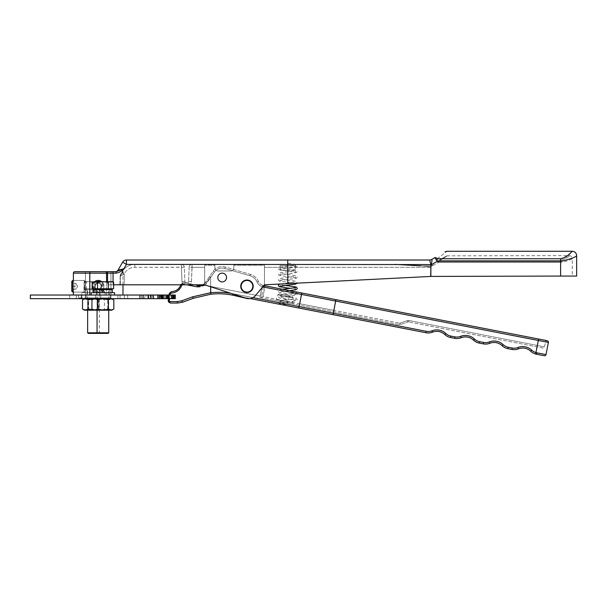 <?xml version="1.0" encoding="UTF-8"?>
<svg xmlns="http://www.w3.org/2000/svg" width="607" height="607" viewBox="0 0 607 607"><rect width="100%" height="100%" fill="white"/><g stroke="black" fill="none" stroke-linecap="round" stroke-linejoin="round"><path stroke-width="0.46" stroke-dasharray="3.04 2.28" d="M143.533 295.025L146.993 295.025M146.082 295.101L152.091 295.025L152.091 298.674L141.598 298.674L145.953 298.674L145.953 295.025L141.598 295.025L144.739 295.025L144.739 298.674M153.222 295.101L160.134 295.025L152.091 295.025M155.263 295.025L153.283 295.025M87.871 295.025L100.777 295.025L87.871 295.025M87.871 298.674L100.777 298.674L87.871 298.674M97.272 295.025L110.178 295.025L97.272 295.025M97.272 298.674L110.178 298.674L97.272 298.674M81.353 295.025L120.065 295.025L81.353 295.025M81.353 298.674L120.065 298.674L81.353 298.674M175.286 295.025L162.934 295.025L163.579 295.025L163.579 298.674L162.934 298.674L175.286 298.674M163.579 295.025L168.822 295.025L166.333 295.025L167.964 295.025L167.964 298.674L166.333 298.674L173.132 298.674M165.18 295.025L165.18 298.674L163.177 298.674L168.382 298.674L152.091 298.674M160.362 298.674L157.972 298.674L162.373 298.674L160.362 298.674L160.362 295.025L155.931 295.025L158.579 295.025M153.654 298.674L161.872 298.674L153.654 298.674L153.654 295.025L158.199 295.025L158.199 298.674M145.953 295.025L30.35 295.025M124.435 295.025L124.435 298.674L30.35 298.674M136.309 295.025L138.73 295.025M158.579 295.101L172.532 295.025L172.532 298.674M160.635 295.025L158.344 295.025L160.635 295.025M121.749 295.025L124.959 295.025L121.749 295.025M123.949 295.101L120.398 295.101L123.949 295.025M124.397 295.101L131.036 295.025L124.397 295.025M131.211 295.101L135.035 295.101L131.211 295.025M134.238 295.025L136.127 295.025M153.654 295.025L158.199 295.025M160.362 295.025L162.373 295.025L162.092 298.674M153.222 298.674L153.222 295.025L162.092 295.025M173.132 295.025L172.532 295.025M167.964 295.025L173.17 295.025M175.233 295.025L175.226 298.674L175.233 295.025M132.895 295.101L128.988 295.025L132.895 295.025M125.027 295.025L126.962 295.025M128.988 295.025L131.476 295.025M153.966 295.025L154.398 295.101L153.966 295.025M153.503 295.025L154.163 295.101L153.503 295.025L153.48 298.674M161.454 295.025L156.993 295.025L161.454 295.025M153.283 295.101L155.195 295.025M144.352 295.101L146.446 295.101L144.352 295.025M148.343 295.025L148.343 298.674L145.953 298.674M148.343 298.674L124.435 298.674M165.18 298.674L168.822 298.674L168.382 298.674L169.019 295.025L168.511 298.674L163.579 298.674M167.964 298.674L173.17 298.674M153.032 295.101L149.944 295.025M150.081 295.101L149.656 295.025M149.443 295.101L153.29 295.101M136.127 295.101L135.748 295.025M135.748 295.101L133.312 295.025M133.312 295.101L136.704 295.025M136.704 295.101L139.018 295.025M138.646 295.101L136.879 295.025M136.879 295.101L135.824 295.025M135.824 295.101L137.448 295.025M137.076 295.101L134.238 295.101M131.393 295.101L131.802 295.101L131.393 295.025M129.314 295.101L128.707 295.101L129.314 295.101M130.816 295.101L131.423 295.025L130.816 295.101M126.962 295.101L126.582 295.025M126.582 295.101L124.101 295.025M124.101 295.101L127.493 295.025M127.493 295.101L128.039 295.025M128.039 295.101L125.027 295.101M126.855 295.101L131.036 295.101L126.855 295.025M123.168 295.101L122.69 295.101L123.168 295.101M131.476 295.101L127.394 295.025M127.394 295.101L127.887 295.025M127.887 295.101L131.954 295.025M131.954 295.101L128.995 295.101M122.219 295.101L124.67 295.101L122.219 295.025M160.028 295.025L157.979 295.025L160.036 295.025L160.028 298.674M153.078 295.101L153.063 298.674M145.073 295.025L146.082 295.025M146.993 295.101L143.244 295.101M138.73 295.101L136.309 295.101M100.041 292.688L86.915 292.688L100.041 292.688L100.041 295.025L86.915 295.025L100.041 295.025M86.915 292.688L86.915 295.025M81.808 292.688L105.148 292.688L81.808 292.688L81.808 295.025L105.148 295.025L81.808 295.025M105.148 292.688L105.148 295.025M109.45 292.688L96.316 292.688L109.45 292.688L109.45 295.025L96.316 295.025L109.45 295.025M96.316 292.688L96.316 295.025M114.556 295.025L91.217 295.025L114.556 295.025M91.217 292.688L114.556 292.688M84.085 292.688L93.478 292.688L91.71 289.63L84.085 289.63L84.085 292.688L102.871 292.688L101.111 289.63L109.214 289.63L109.214 292.688L104.654 292.688L102.886 289.63L102.871 292.688L93.486 292.688L104.654 292.688M96.551 289.63L96.551 292.688L109.214 292.688M109.214 289.63L112.28 289.63M87.15 289.63L87.15 292.688L93.478 292.688L91.71 289.63L87.15 289.63L99.814 289.63L93.478 289.63L95.246 292.688L102.871 292.688L96.551 292.688M99.814 289.63L99.814 292.688L95.246 292.688L93.478 289.63M87.15 292.688L99.814 292.688M84.085 289.63L101.111 289.63M88.227 333.387L108.137 333.387M108.721 332.803L87.643 332.803M96.672 289.63L87.643 289.63L96.672 289.63M88.842 289.63L101.961 289.63L88.842 289.63M94.07 288.75L103.046 288.75L103.046 282.202L98.562 281.678L94.07 282.202L89.29 281.678L84.502 282.202L84.206 281.678L83.918 282.202L88.402 281.678L92.886 282.202L97.674 281.678L102.454 282.202L102.75 281.678L103.046 282.202L102.75 281.678L84.198 281.678L83.918 288.75L94.07 288.75L94.07 282.202M103.046 288.75L99.533 288.75M102.454 288.75L98.713 288.75L102.818 288.75L102.454 282.202M98.713 288.75L92.886 288.75L92.886 282.202M92.886 288.75L96.634 288.75M89.381 288.75L83.918 288.75M84.502 288.75L84.502 282.202M87.423 288.75L88.25 288.75M97.583 288.75L90.329 288.75M84.206 281.678L102.75 281.678M92.165 288.75L110.337 288.75L104.047 288.75L108.243 288.75L108.243 282.202L102.886 281.678L97.522 282.202L94.844 281.678L92.165 282.202M108.243 288.75L113.608 288.75M102.886 289.63L97.052 289.63L102.886 289.63M97.522 288.75L97.522 282.202M113.608 282.202L110.922 281.678L108.243 282.202M101.718 288.75L95.428 288.75L101.718 288.75M94.26 288.75L93.524 288.75L94.26 288.75M93.599 281.678L112.166 281.678M93.948 298.674L111.817 298.674L93.948 298.674M107.735 298.674L98.038 298.674L107.735 298.674L107.735 310.192L98.038 310.192L107.735 310.192M98.038 298.674L98.038 310.192M113.835 299.835C112.014 298.72 110.186 298.72 108.357 299.835C104.715 298.72 101.066 298.72 97.408 299.835L97.408 309.031C101.066 310.147 104.715 310.147 108.357 309.031C110.178 310.147 111.999 310.147 113.835 309.031M108.357 299.835L108.357 309.031M91.938 309.031C93.751 310.147 95.58 310.147 97.408 309.031M97.408 299.835C95.587 298.72 93.766 298.72 91.938 299.835M111.817 310.192L93.948 310.192L102.416 310.192L104.427 309.031L104.427 299.835C102.606 298.72 100.785 298.72 98.956 299.835C95.314 298.72 91.665 298.72 88.007 299.835C86.186 298.72 84.358 298.72 82.529 299.835M102.416 298.674L84.548 298.674L102.416 298.674L104.427 299.835C102.598 298.72 100.777 298.72 98.956 299.835L93.402 298.985M84.548 310.192L102.416 310.192M82.529 309.031C84.35 310.147 86.179 310.147 88.007 309.031C91.665 310.147 95.314 310.147 98.956 309.031C100.777 310.147 102.598 310.147 104.427 309.031C102.606 310.147 100.785 310.147 98.956 309.031L93.402 309.881M98.326 310.192L88.63 310.192L98.326 310.192L98.326 298.674L88.63 298.674L98.326 298.674M88.63 310.192L88.63 298.674M98.956 309.031L98.956 299.835L98.956 309.031M88.007 309.031L88.007 299.835M262.755 286.868A8.756 8.756 0 0 1 257.004 281.906A8.756 8.756 0 0 0 262.042 286.648L262.543 285.275A1.457 1.411 110 0 1 263.461 286.648A1.457 1.411 110 0 0 262.543 285.275L260.213 296.057C259.697 297.035 259.902 297.567 260.813 297.658L399.573 324.631L260.813 297.658C259.895 297.567 259.697 297.035 260.213 296.057L204.665 285.26L203.785 284.099A7.292 7.292 0 0 0 205.348 282.475L203.178 284.508L205.348 282.475A7.292 7.292 0 0 1 203.785 284.099L204.665 285.26A8.756 8.756 0 0 0 206.547 283.31L214.408 272.08A9.484 9.484 0 0 1 224.833 268.415L250.038 275.768A10.941 10.941 0 0 1 257.004 281.906A8.756 8.756 0 0 0 263.362 287.012L301.512 294.425L301.694 292.976M274.478 300.321L294.016 304.115L274.478 300.321A1.457 1.457 0 0 0 276.109 299.441L292.832 302.688L276.109 299.441L278.021 294.774A1.457 1.457 0 0 1 279.652 293.894L291.626 296.224L279.652 293.894M294.016 304.115A1.457 1.457 0 0 1 292.832 302.688L292.802 297.642A1.457 1.457 0 0 0 291.626 296.224M285.639 295.055L289.934 295.89L285.639 295.055M281.345 294.22A4.378 4.378 0 0 0 284.804 299.35A4.378 4.378 0 0 0 289.934 295.89M240.478 286.269A6.495 6.495 0 0 1 246.973 279.774A6.495 6.495 0 0 1 253.468 286.269A6.495 6.495 0 0 0 246.973 279.774A6.495 6.495 0 0 0 240.478 286.269A6.495 6.495 0 0 1 246.973 279.774A6.495 6.495 0 0 1 253.468 286.269A6.495 6.495 0 0 0 246.973 279.774A6.495 6.495 0 0 0 240.478 286.269A6.495 6.495 0 0 0 246.973 292.764A6.495 6.495 0 0 0 253.468 286.269A6.495 6.495 0 0 1 246.973 292.764A6.495 6.495 0 0 1 240.478 286.269A6.495 6.495 0 0 0 246.973 292.764A6.495 6.495 0 0 0 253.468 286.269A6.495 6.495 0 0 1 246.973 292.764A6.495 6.495 0 0 1 240.478 286.269M217.799 277.52A4.378 4.378 0 0 1 222.177 273.142A4.378 4.378 0 0 1 226.548 277.52A4.378 4.378 0 0 0 222.177 273.142A4.378 4.378 0 0 0 217.799 277.52A4.378 4.378 0 0 1 222.177 273.142A4.378 4.378 0 0 1 226.548 277.52A4.378 4.378 0 0 0 222.177 273.142A4.378 4.378 0 0 0 217.799 277.52A4.378 4.378 0 0 0 222.177 281.898A4.378 4.378 0 0 0 226.548 277.52A4.378 4.378 0 0 1 222.177 281.898A4.378 4.378 0 0 1 217.799 277.52A4.378 4.378 0 0 0 222.177 281.898A4.378 4.378 0 0 0 226.548 277.52A4.378 4.378 0 0 1 222.177 281.898A4.378 4.378 0 0 1 217.799 277.52A4.378 4.378 0 0 0 222.177 281.898A4.378 4.378 0 0 0 226.548 277.52A4.378 4.378 0 0 1 222.177 281.898A4.378 4.378 0 0 1 217.799 277.52A4.378 4.378 0 0 1 222.177 273.142A4.378 4.378 0 0 1 226.548 277.52A4.378 4.378 0 0 1 222.177 281.898A4.378 4.378 0 0 1 217.799 277.52A4.378 4.378 0 0 1 222.177 273.142A4.378 4.378 0 0 1 226.548 277.52A4.378 4.378 0 0 0 222.177 273.142A4.378 4.378 0 0 0 217.799 277.52M542.833 348.023L408.61 321.93L542.833 348.023C544.267 347.674 544.836 347.287 544.54 346.87L408.89 320.504L544.54 346.87L545.518 341.855L538.356 340.466L548.379 342.416M263.362 287.012L263.643 285.578L265.077 285.859L262.543 285.275A7.292 7.292 0 0 1 258.347 281.329A12.398 12.398 0 0 0 250.448 274.372L225.235 267.019A10.941 10.941 0 0 0 213.216 271.246L205.348 282.475L213.216 271.246A10.941 10.941 0 0 1 225.235 267.019L250.448 274.372A12.398 12.398 0 0 1 258.347 281.329A7.292 7.292 0 0 0 263.643 285.578L263.643 285.578A7.292 7.292 0 0 1 258.347 281.329A12.398 12.398 0 0 0 250.448 274.372L225.235 267.019A10.941 10.941 0 0 0 213.216 271.246L205.348 282.475L213.216 271.246A10.941 10.941 0 0 1 225.235 267.019L250.448 274.372A12.398 12.398 0 0 1 258.347 281.329A7.292 7.292 0 0 0 262.543 285.275L263.643 285.578A1.457 0.728 101 0 1 264.083 287.149L263.43 286.914L264.083 287.149A1.457 0.728 101 0 0 263.643 285.578L263.582 285.882M546.012 354.587L536.975 352.826L536.55 354.23L544.304 355.74M193.641 298.189A1.457 0.425 70 0 1 192.692 296.815L181.759 300.799A1.457 0.425 70 0 0 182.707 302.165L193.641 298.189L211.039 294.183A72.939 72.939 0 0 1 232.504 295.131L426.046 332.75A11.67 11.67 0 0 0 432.541 332.158A11.67 11.67 0 0 1 444.84 334.548A11.67 11.67 0 0 0 450.637 337.53L454.681 338.319A11.67 11.67 0 0 0 461.176 337.72A11.67 11.67 0 0 1 473.475 340.11A11.67 11.67 0 0 0 479.28 343.099L483.324 343.881A11.67 11.67 0 0 0 489.819 343.289A11.67 11.67 0 0 1 502.11 345.679A11.67 11.67 0 0 0 507.915 348.668L511.959 349.45A11.67 11.67 0 0 0 518.454 348.858A11.67 11.67 0 0 1 530.753 351.248A11.67 11.67 0 0 0 535.602 354.002L538.356 340.466L335.542 301.042L335.914 299.63L335.542 301.042L545.518 341.855C545.223 341.438 545.792 341.051 547.226 340.702L335.914 299.63L333.372 313.25L299.145 306.596L301.512 294.425L538.356 340.466L538.637 339.032L537.385 345.474L538.637 339.032M194.718 284.812L183.625 282.657L194.718 284.812L119.86 284.812L124.238 284.812L124.238 273.992L120.33 276.246L121.931 273.142C123.312 270.881 123.312 270.881 121.931 273.142C123.312 270.881 123.312 270.881 121.931 273.142L119.86 276.519L124.238 273.992L121.711 272.535L122.197 271.686L120.406 274.789L122.197 271.686L121.711 272.535L124.238 273.992L124.723 273.142A11.67 11.67 0 0 1 134.83 267.308L181.379 267.308L181.994 281.587A4.742 4.742 0 0 0 183.451 284.812L124.238 284.812L124.238 273.992L124.723 273.142L122.197 271.686C124.124 268.871 124.124 268.871 122.197 271.686A14.591 14.591 0 0 1 134.83 264.394L181.379 264.394L134.83 264.394A14.591 14.591 0 0 0 122.197 271.686A14.591 14.591 0 0 1 134.83 264.394A14.591 14.591 0 0 0 122.197 271.686L124.723 273.142A11.67 11.67 0 0 1 134.83 267.308L134.83 264.394L134.83 267.308L184.293 267.186L184.907 281.466L184.293 267.186A2.921 2.921 0 0 0 181.379 264.394A2.921 2.921 0 0 1 184.293 267.186A2.921 2.921 0 0 0 181.379 264.394L181.379 267.308L181.379 264.394M536.975 352.826L535.996 352.599A10.213 10.213 0 0 1 531.755 350.186A13.126 13.126 0 0 0 517.923 347.5A10.213 10.213 0 0 1 512.24 348.016L511.959 349.45M333.736 310.352L335.542 301.042L264.796 287.293L262.983 296.595L261.26 297.749L261.602 296.33L261.291 297.741L262.983 296.595L299.509 303.697L301.322 294.387L335.542 301.042L333.357 311.763L333.736 310.352L399.846 323.197L399.573 324.631L399.846 323.197L400.324 324.578L407.858 321.983L400.324 324.578A1.457 1.457 0 0 1 399.573 324.631A1.457 1.457 0 0 0 400.324 324.578L399.846 323.197L407.38 320.602A2.921 2.921 0 0 1 408.89 320.504A2.921 2.921 0 0 0 407.38 320.602L399.846 323.197L299.509 303.697L301.322 294.387L264.083 287.149L264.796 287.293L265.077 285.859L262.983 296.595L299.509 303.697L299.137 305.109L299.509 303.697L333.736 310.352M169.232 293.553L170.226 293.758L169.33 301.231L168.526 301.967L170.408 303.045A1.457 0.448 90 0 1 169.96 301.588L168.222 300.86L169.33 300.093L168.336 299.888L168.238 300.632M250.19 298.568L242.261 297.028L204.673 284.812L202.639 284.812M211.039 294.183L210.508 277.012L210.652 277.445L214.408 272.08L210.652 277.445L210.652 286.754M180.909 284.812L181.098 284.213C179.49 288.826 176.242 291.314 171.371 291.671A1.457 0.448 89.4 0 0 170.939 293.128C176.508 292.718 180.211 289.88 182.054 284.607L181.098 284.213L183.625 282.657L181.098 284.213L181.994 284.812M181.759 300.799L177.267 301.588L169.96 301.588M408.61 321.93A1.457 1.457 0 0 0 407.858 321.983L407.38 320.602L407.858 321.983A1.457 1.457 0 0 1 408.61 321.93L408.89 320.504L408.61 321.93M186.622 284.812L182.889 284.091A1.457 0.44 101 0 1 183.625 282.657A1.457 0.44 101 0 0 182.889 284.091L197.252 286.883A1.457 0.44 101 0 1 197.988 285.449L204.665 285.26L260.213 296.057L262.042 286.648A8.756 8.756 0 0 1 257.004 281.906A10.941 10.941 0 0 0 250.038 275.768L224.833 268.415A9.484 9.484 0 0 0 214.408 272.08A9.484 9.484 0 0 1 224.833 268.415L250.038 275.768A10.941 10.941 0 0 1 257.004 281.906A10.941 10.941 0 0 0 250.038 275.768L224.833 268.415A9.484 9.484 0 0 0 214.408 272.08L206.547 283.31A8.756 8.756 0 0 1 204.665 285.26M197.252 286.883C200.902 287.415 203.846 286.223 206.092 283.31L210.508 277.012L209.688 276.276L210.508 277.012L206.092 283.31L205.348 282.475L206.092 283.31L204.734 284.835M287.817 302.681L280.123 301.596L280.123 303.151L296.451 300.746L297.301 299.539L296.208 298.265L280.123 295.966L280.123 297.521L296.451 295.123L297.301 293.909L296.208 292.642L280.123 290.343L280.123 291.891L289.562 290.616L282.445 289.236L278.757 290.199L278.666 291.937L280.184 292.62L295.518 294.706L295.518 293.151L279.425 295.457L278.34 296.724L279.19 297.931L295.518 300.336L295.518 298.781L279.425 301.08L278.34 302.347L279.19 303.561L287.817 304.873L287.817 302.681L287.817 304.873M177.722 303.045A1.457 0.448 90 0 1 177.267 301.588M332.993 314.661L333.372 313.25L426.319 331.316A10.213 10.213 0 0 0 432.002 330.8A13.126 13.126 0 0 1 445.842 333.486A10.213 10.213 0 0 0 450.918 336.096L450.637 337.53M85.42 286.269L85.42 292.104L85.42 286.269M74.077 286.269C73.318 293.803 73.318 293.803 74.077 286.269C73.318 278.75 73.318 278.75 74.077 286.269M98.182 292.104A5.835 5.835 0 0 0 101.779 281.678A5.835 5.835 0 0 1 103.569 284.038A5.835 5.835 0 0 0 95.944 280.882A5.835 5.835 0 0 0 92.795 288.507A5.835 5.835 0 0 0 100.413 291.663A5.835 5.835 0 0 0 103.569 284.038A5.835 5.835 0 0 1 93.486 289.736A5.835 5.835 0 0 0 98.182 292.104A5.835 5.835 0 0 1 92.347 286.269A5.835 5.835 0 0 1 98.182 280.434A5.835 5.835 0 0 1 104.017 286.269A5.835 5.835 0 0 1 98.182 292.104M280.525 270.229L287.817 270.229L280.525 270.229L279.873 265.646L295.768 265.646L279.873 265.646A1.457 1.457 0 0 0 278.423 264.394L297.21 264.394L278.423 264.394M295.116 270.229L287.817 270.229L295.116 270.229L295.768 265.646A1.457 1.457 0 0 1 297.21 264.394M252.808 286.269A5.835 5.835 0 0 1 246.973 292.104A5.835 5.835 0 0 1 241.138 286.269A5.835 5.835 0 0 0 246.973 292.104A5.835 5.835 0 0 0 252.808 286.269A5.835 5.835 0 0 1 246.973 292.104A5.835 5.835 0 0 1 241.138 286.269A5.835 5.835 0 0 1 246.973 280.434A5.835 5.835 0 0 1 252.808 286.269A5.835 5.835 0 0 0 246.973 280.434A5.835 5.835 0 0 0 241.138 286.269A5.835 5.835 0 0 1 246.973 280.434A5.835 5.835 0 0 1 252.808 286.269M98.182 297.938L78.485 297.938L98.182 297.938M98.182 295.025L78.485 295.025L98.182 295.025M446.767 255.835L569.358 255.638C571.126 255.813 572.098 256.784 572.272 258.559C571.582 259.652 567.689 260.949 560.602 262.444C567.689 260.949 571.582 259.652 572.272 258.559L572.272 276.064L430.864 276.42L431.213 264.569C431.964 261.7 432.154 259.986 431.789 259.424L431.789 259.424A4.378 4.378 -90 0 1 429.604 260.016L430.689 265.016L437.139 261.397L560.602 261.397C570.33 259.113 575.679 257.193 576.65 255.638M263.81 285.609L255.464 295.563A8.756 8.756 0 0 1 246.047 298.257L204.673 284.812L204.673 267.308L204.673 284.812L113.061 284.812L113.061 273.142L116.165 273.142L116.165 271.686L90.056 271.686L89.798 295.025L73.386 295.025L122.978 295.025L106.559 295.025L106.559 273.142L107.545 273.142L107.545 284.812L120.33 284.812L107.545 284.812L113.061 284.812L107.545 284.812L107.545 281.678M110.944 271.686L110.944 297.938L85.42 297.938L85.42 271.686L110.944 271.686L110.944 297.938L85.42 297.938L85.42 271.686M287.817 265.487L287.817 263.294L287.817 265.487L295.518 266.572L295.518 265.016L279.425 267.323L278.34 268.59L279.19 269.804L295.518 272.202L295.518 270.646L279.425 272.945L278.34 274.22L279.19 275.426L295.518 277.824L295.518 276.276L279.425 278.575L278.34 279.842L279.19 281.056L295.518 283.454L295.518 281.898L280.002 284.03L287.726 283.644L287.726 267.308L287.726 283.644L430.689 276.435L264.477 284.812L264.477 265.221L264.477 284.812L264.477 265.221L233.847 265.221L264.477 265.221L264.477 284.812L255.464 295.563A8.756 8.756 0 0 1 246.047 298.257L204.673 284.812L183.451 284.812L185.469 282.703L187.988 282.703L185.469 282.703L183.451 284.812A4.742 4.742 0 0 1 181.994 281.587L181.379 267.308L184.293 267.186M106.559 281.678L106.559 295.025L89.798 295.025M431.554 264.394L192.078 264.394L431.554 264.394A1.457 1.457 0 0 0 432.29 264.197L439.195 260.206C449.028 254.53 449.028 254.53 439.195 260.206C449.028 254.53 449.028 254.53 439.195 260.206L432.29 264.197A1.457 1.457 0 0 1 431.554 264.394L431.554 265.851A2.921 2.921 0 0 0 433.019 265.456A2.921 2.921 0 0 1 431.554 265.851L421.099 265.851C427.427 266.298 430.621 266.784 430.689 267.308C430.621 266.784 427.427 266.298 421.099 265.851L431.554 265.851L431.554 264.394A1.457 1.457 0 0 0 432.29 264.197L433.019 265.456L438.231 262.444L439.931 260.494C449.757 254.189 449.757 254.189 439.931 260.494C449.757 254.189 449.757 254.189 439.931 260.494L438.231 262.444L437.503 261.185L438.231 262.444L433.019 265.456L432.29 264.197M233.847 265.221L233.847 268.036A2.921 2.921 0 0 1 230.926 270.957L217.799 270.957A2.921 2.921 0 0 1 214.878 268.036L214.878 265.221L204.673 265.221L214.878 265.221L214.878 264.485L214.878 268.036L214.878 264.485L233.847 264.485L233.847 268.036A2.921 2.921 0 0 1 230.926 270.957L217.799 270.957A2.921 2.921 0 0 1 214.878 268.036A2.921 2.921 0 0 0 217.799 270.957L230.926 270.957A2.921 2.921 0 0 0 233.847 268.036L233.847 264.485L214.878 264.485L214.878 268.036A2.921 2.921 0 0 0 217.799 270.957L230.926 270.957A2.921 2.921 0 0 0 233.847 268.036L233.847 265.221M204.673 284.812L204.673 265.221L204.673 284.812M116.165 273.142C119.207 272.634 121.779 271.177 123.881 268.764L117.986 270.229A2.921 2.921 0 0 1 115.459 271.686M430.689 265.016L430.689 276.435L287.817 283.636L287.817 264.394L431.213 264.569M287.817 283.636L264.477 284.812L255.464 295.563A8.756 8.756 0 0 1 246.047 298.257M113.608 284.812L113.061 284.812L113.061 281.997M576.65 276.064L572.272 276.064M437.139 258.726C449.999 249.09 449.999 249.09 437.139 258.726A4.378 1.571 -120 0 0 434.953 257.603L437.139 261.397L437.139 258.726L560.602 258.726L560.602 276.064L430.689 276.435L430.689 267.308L287.726 267.308L287.672 264.394L287.726 267.308L264.477 267.308L430.689 267.308L430.689 276.435L560.602 276.064L560.602 262.444L438.231 262.444L560.602 262.444L560.602 276.064M571.468 252.08L570.277 253.248M567.712 255.517L560.602 258.726M560.602 260.494C566.293 258.37 569.214 256.753 569.358 255.638C569.214 256.753 566.293 258.37 560.602 260.494C566.293 258.37 569.214 256.753 569.358 255.638C569.214 256.753 566.293 258.37 560.602 260.494L439.931 260.494A1.457 0.599 -120 0 0 439.195 260.206A1.457 0.599 60 0 1 439.931 260.494L560.602 260.494L560.602 262.444L560.602 260.494M90.056 271.686L74.843 271.686M120.33 284.812L119.86 284.812L120.33 284.812L120.33 276.246A2.921 2.056 30 0 1 120.406 274.789A2.921 2.056 30 0 0 120.33 276.246L120.33 284.812M189.164 267.186L188.549 281.466L189.164 267.186A2.921 2.921 0 0 1 192.078 264.394L191.463 281.587A4.742 4.742 0 0 1 189.999 284.812L187.988 282.703L189.999 284.812A4.742 4.742 0 0 0 191.463 281.587L192.078 267.308L204.673 267.308L192.078 267.308L192.078 264.394A2.921 2.921 0 0 0 189.164 267.186L192.078 267.308L189.164 267.186A2.921 2.921 0 0 1 192.078 264.394M94.586 281.678A5.835 5.835 0 0 0 92.901 288.75A5.835 5.835 0 0 1 94.586 281.678M287.726 260.016L287.817 264.394L126.408 264.394L122.622 262.201A4.378 4.378 0 0 1 126.408 260.016L126.408 264.394L123.881 268.764L123.039 269.167M121.931 273.142A2.921 2.504 -150 0 1 122.197 271.686A2.921 2.504 30 0 0 121.931 273.142M184.907 281.466A1.821 1.821 0 0 0 185.469 282.703A1.821 1.821 0 0 1 184.907 281.466A1.821 1.821 0 0 0 185.469 282.703A1.821 1.821 0 0 1 184.907 281.466L181.994 281.587L184.907 281.466M187.988 282.703A1.821 1.821 0 0 0 188.549 281.466A1.821 1.821 0 0 1 187.988 282.703A1.821 1.821 0 0 0 188.549 281.466A1.821 1.821 0 0 1 187.988 282.703M106.301 271.686L106.559 273.142L73.386 273.142M100.876 285.153A2.921 2.921 0 0 1 96.407 288.591A2.921 2.921 0 0 1 97.067 283.575L95.511 284.22L95.071 287.559L97.742 289.615L100.853 288.325L101.293 284.979L98.622 282.93L97.067 283.575A2.921 2.921 0 0 1 100.876 285.153M101.346 284.956A3.43 3.43 0 0 1 99.495 289.44A3.43 3.43 0 0 1 95.018 287.581A3.43 3.43 0 0 1 96.87 283.105A3.43 3.43 0 0 1 101.346 284.956M96.634 281.678A4.848 4.848 0 0 0 93.706 288.128A4.848 4.848 0 0 0 100.041 290.753A4.848 4.848 0 0 0 99.73 281.678M98.182 280.434A5.835 5.835 0 0 0 95.944 280.882M101.551 284.873A3.65 3.65 0 0 0 96.786 282.9A3.65 3.65 0 0 0 94.813 287.665A3.65 3.65 0 0 0 99.578 289.638A3.65 3.65 0 0 0 101.551 284.873M96.407 288.591L97.742 289.615L100.853 288.325L101.293 284.979L98.622 282.93L95.511 284.22L95.071 287.559L96.407 288.591M71.77 281.42L71.77 286.269L76.148 286.269L76.148 289.19L76.148 283.355L76.148 286.269L71.77 286.269L71.77 283.355L71.77 291.117M86.361 286.269L86.361 289.918L86.361 286.269M72.757 280.434L72.757 292.104L84.168 292.104L84.168 280.434L84.168 292.104L86.361 289.918M76.148 289.19L71.77 289.19L76.148 289.19L77.833 286.269L76.148 283.355L71.77 283.355L76.148 283.355M167.153 295.025L167.153 298.674M168.632 295.025L168.632 298.674L168.647 295.025M150.445 295.025L150.445 298.674M141.674 295.025L141.674 298.674M147.842 295.025L147.842 298.674M127.675 295.025L127.675 298.674M69.714 295.025L69.714 298.674M161.083 295.025L161.083 298.674M151.105 295.025L151.105 298.674M159.77 295.025L159.77 298.674M161.341 295.025L161.341 298.674M158.389 295.025L158.389 298.674M168.382 295.025L168.382 298.674L168.374 295.025M163.837 295.025L163.837 298.674M167.297 295.025L167.297 298.674M174.429 295.025L174.429 298.674M174.384 295.025L174.384 298.674M175.104 295.025L175.104 298.674M174.012 295.025L174.012 298.674M167.866 295.025L167.866 298.674M172.358 295.025L172.358 298.674M172.934 295.025L172.934 298.674M172.578 295.025L172.578 298.674M171.28 295.025L171.28 298.674M164.96 295.025L164.96 298.674M168.078 295.025L168.078 298.674M167.798 295.025L167.798 298.674M166.333 295.025L166.333 298.674L166.333 295.025M158.025 295.025L158.025 298.674M161.674 295.025L161.674 298.674L161.682 295.025M160.901 295.025L160.901 298.674M159.315 295.025L159.315 298.674M150.642 295.025L150.642 298.674M153.343 295.025L153.343 298.674M278.021 294.774L292.802 297.642L278.021 294.774M299.145 306.596L232.785 293.697A74.395 74.395 0 0 0 210.652 292.756M231.039 293.378A74.395 74.395 0 0 1 232.785 293.697L252.944 297.62M507.915 348.668L508.196 347.234A10.213 10.213 0 0 1 503.12 344.624A13.126 13.126 0 0 0 489.28 341.931A10.213 10.213 0 0 1 483.597 342.454L483.324 343.881M479.28 343.099L479.553 341.665A10.213 10.213 0 0 1 474.477 339.055A13.126 13.126 0 0 0 460.645 336.361A10.213 10.213 0 0 1 454.962 336.885L454.681 338.319M182.889 284.091L182.054 284.607L182.889 284.091M170.043 295.025L169.528 298.674M170.226 293.758L170.939 293.128M263.43 286.914L261.602 296.33L263.43 286.914L262.042 286.648L263.43 286.914M537.385 345.474L537.104 346.908L537.385 345.474M205.348 282.475L206.547 283.31L205.348 282.475M213.216 271.246L214.408 272.08L213.216 271.246M225.235 267.019L224.833 268.415L225.235 267.019M250.448 274.372L250.038 275.768L250.448 274.372M258.347 281.329L257.004 281.906L258.347 281.329M232.504 295.131L232.739 293.932M426.046 332.75L426.319 331.316M432.541 332.158L432.002 330.8M444.84 334.548L445.842 333.486M461.176 337.72L460.645 336.361M473.475 340.11L474.477 339.055M489.819 343.289L489.28 341.931M502.11 345.679L503.12 344.624M518.454 348.858L517.923 347.5M530.753 351.248L531.755 350.186M261.602 296.33L260.213 296.057L261.602 296.33M106.999 271.686A1.457 0.554 -90 0 1 107.545 273.142L113.061 273.142L113.061 271.686M188.549 281.466L191.463 281.587L188.549 281.466M86.186 298.674L86.186 295.025M95.587 298.674L95.587 295.025M76.3 298.674L76.3 295.025M141.598 295.025L141.598 298.674M148.852 295.025L148.852 298.674M150.893 295.025L150.893 298.674M157.987 295.101L157.972 298.674M163.177 295.025L163.177 298.674M167.357 295.025L167.357 298.674M166.212 295.025L166.212 298.674M172.987 295.025L172.987 298.674M162.934 295.025L162.934 298.674M168.511 295.025L168.511 298.674M157.623 295.025L157.623 298.674M161.94 295.025L161.94 298.674M150.437 295.025L150.437 298.674M120.065 298.674L120.065 295.025M110.178 298.674L110.178 295.025M100.777 298.674L100.777 295.025M98.729 333.387L99.313 332.803L99.313 289.63M101.961 289.63L102.78 288.811M84.995 289.63L84.183 288.811M87.643 310.192L87.643 289.63M108.721 310.192L108.721 289.63M97.052 310.192L97.052 289.63M203.178 284.508L203.785 284.099M199.369 285.586L197.988 285.449L199.369 285.586M73.386 292.104L85.42 292.104M78.485 297.938L78.485 295.025M122.978 284.812L122.978 271.473L123.661 269.591M117.872 297.938L117.872 295.025M119.86 284.812L120.247 275.062L119.86 284.812M86.361 282.627L84.168 280.434L73.386 280.434L85.42 280.434M287.817 263.294L296.208 264.508L297.301 265.775L296.451 266.989L280.123 269.387L280.123 267.831L296.208 270.138L297.301 271.405L296.451 272.611L280.123 275.017L280.123 273.461L296.208 275.76L297.301 277.027L296.451 278.241L280.123 280.639L280.123 279.083L294.881 281.056L296.876 281.762L297.195 283.166M287.179 287.923L287.817 287.991M287.817 285.806L288.575 285.882M284.964 285.487L280.123 284.713L280.123 286.269M288.826 288.507L289.251 288.462M295.518 287.528L295.518 289.084L290.67 288.302M86.361 282.847L84.381 286.269L86.361 289.698"/><path stroke-width="0.91" d="M30.35 295.025L81.49 295.025L81.49 298.674L30.35 298.674L30.35 295.025M143.138 295.025L143.138 298.674L173.132 298.674L173.17 295.025L81.49 295.025M173.17 295.025L175.286 295.025L175.286 298.674L173.132 298.674L173.17 295.025M143.138 298.674L81.49 298.674M114.556 295.025L114.556 292.688L91.217 292.688L91.217 295.025M102.886 292.688L101.111 289.63L93.486 289.63L93.486 292.688M101.111 289.63L112.28 289.63L112.28 292.688M102.886 289.63L104.654 292.688M108.721 332.803L108.137 333.387L88.227 333.387L87.643 332.803L108.721 332.803L108.721 310.192M111.506 288.75L108.243 288.75L108.243 282.202L110.922 281.678L113.608 282.202L113.608 288.75L111.506 288.75M108.243 288.75L97.522 288.75L97.522 282.202L102.886 281.678L108.243 282.202M97.522 288.75L92.165 288.75L92.165 282.202L94.844 281.678L97.522 282.202M92.696 282.02L112.166 281.678L113.608 282.202M93.948 310.192L111.817 310.192L113.835 309.031C112.014 310.147 110.186 310.147 108.357 309.031C104.715 310.147 101.066 310.147 97.408 309.031C95.587 310.147 93.766 310.147 91.938 309.031L93.948 310.192L84.548 310.192L82.529 309.031L82.529 299.835C84.35 298.72 86.179 298.72 88.007 299.835L93.402 298.985M93.948 298.674L91.938 299.835C93.751 298.72 95.58 298.72 97.408 299.835C101.066 298.72 104.715 298.72 108.357 299.835C110.178 298.72 111.999 298.72 113.835 299.835L113.835 309.031M111.817 298.674L113.835 299.835M91.938 299.835L91.938 309.031M97.408 299.835L97.408 309.031M108.357 299.835L108.357 309.031M84.548 298.674L82.529 299.835M93.402 309.881L88.007 309.031L88.007 299.835M88.007 309.031C86.186 310.147 84.358 310.147 82.529 309.031M544.304 355.74L536.55 354.23L536.975 352.826L546.012 354.587A1.457 1.457 0 0 1 544.304 355.74M201.327 285.313L197.988 285.449L194.718 284.812L200.075 285.548L203.178 284.508L200.894 285.419M546.012 354.587L548.379 342.416L538.356 340.466L535.602 354.002L536.55 354.23L535.602 354.002A11.67 11.67 0 0 1 530.753 351.248A11.67 11.67 0 0 0 518.454 348.858A11.67 11.67 0 0 1 511.959 349.45L507.915 348.668A11.67 11.67 0 0 1 502.11 345.679A11.67 11.67 0 0 0 489.819 343.289A11.67 11.67 0 0 1 483.324 343.881L479.28 343.099A11.67 11.67 0 0 1 473.475 340.11A11.67 11.67 0 0 0 461.176 337.72A11.67 11.67 0 0 1 454.681 338.319L450.637 337.53A11.67 11.67 0 0 1 444.84 334.548A11.67 11.67 0 0 0 432.541 332.158A11.67 11.67 0 0 1 426.046 332.75L250.19 298.568M288.826 288.507L282.445 289.236L263.81 285.609L301.694 292.976L301.512 294.425L538.356 340.466L538.637 339.032L301.694 292.976L335.914 299.63L333.372 313.25L426.319 331.316A10.213 10.213 0 0 0 432.002 330.8A13.126 13.126 0 0 1 445.842 333.486A10.213 10.213 0 0 0 450.918 336.096L454.962 336.885A10.213 10.213 0 0 0 460.645 336.361A13.126 13.126 0 0 1 474.477 339.055A10.213 10.213 0 0 0 479.553 341.665L483.597 342.454A10.213 10.213 0 0 0 489.28 341.931A13.126 13.126 0 0 1 503.12 344.624A10.213 10.213 0 0 0 508.196 347.234L512.24 348.016A10.213 10.213 0 0 0 517.923 347.5A13.126 13.126 0 0 1 531.755 350.186A10.213 10.213 0 0 0 535.996 352.599L536.975 352.826M170.408 303.045L168.526 301.967L168.222 300.86L168.526 301.967L169.33 301.231L169.96 301.588A1.457 0.448 90 0 0 170.408 303.045L177.722 303.045L182.707 302.165L177.722 303.045L170.408 303.045M287.179 287.923L279.19 286.679L278.34 285.472L278.757 284.577L280.002 284.03L264.477 284.812L255.464 295.563A8.756 8.756 0 0 1 246.047 298.257L232.504 295.131A72.939 72.939 0 0 0 211.039 294.183L193.641 298.189L182.707 302.165A1.457 0.425 70 0 1 181.759 300.799L192.692 296.815L210.652 292.711L210.652 286.754M168.245 300.556L169.33 301.231L169.33 300.093L168.298 300.761A1.457 0.577 8 0 1 168.245 300.556L168.511 298.674L168.336 299.888L169.33 300.093L169.528 298.674M169.232 293.553L169.019 295.025L169.232 293.553L171.371 291.671L169.232 293.553L170.226 293.758L170.043 295.025M182.054 284.607C180.211 289.88 176.508 292.718 170.939 293.128A1.457 0.448 89.4 0 1 171.371 291.671C176.242 291.314 179.49 288.826 181.098 284.213M193.641 298.189A1.457 0.425 70 0 1 192.692 296.815L210.652 292.756A74.395 74.395 0 0 1 231.039 293.378M263.582 285.882L263.362 287.012L301.512 294.425L299.145 306.596L333.372 313.25L333.015 314.654M169.96 301.588L177.267 301.588L181.759 300.799M203.937 285.465L197.988 285.449A1.457 0.44 101 0 0 197.252 286.883L186.622 284.812M301.694 292.976L289.562 290.616L295.457 289.805L296.975 289.122L297.301 288.279L296.208 287.012L288.575 285.882M538.637 339.032L547.226 340.702C548.424 341.566 548.811 342.136 548.379 342.416M298.773 308.015L299.145 306.596L298.781 308.007M177.267 301.588A1.457 0.448 90 0 0 177.722 303.045M211.039 294.183L210.652 292.756M74.077 286.269C73.318 293.803 73.318 293.803 74.077 286.269C73.318 278.75 73.318 278.75 74.077 286.269M98.182 280.434A5.835 5.835 0 0 1 101.779 281.678A5.835 5.835 0 0 0 94.586 281.678A5.835 5.835 0 0 1 95.944 280.882M74.843 271.686L90.056 271.686L89.798 273.142L73.386 273.142A1.457 1.457 0 0 1 74.843 271.686M252.808 286.269A5.835 5.835 0 0 1 246.973 292.104A5.835 5.835 0 0 1 241.138 286.269A5.835 5.835 0 0 1 246.973 280.434A5.835 5.835 0 0 1 252.808 286.269M226.548 277.52A4.378 4.378 0 0 1 222.177 281.898A4.378 4.378 0 0 1 217.799 277.52A4.378 4.378 0 0 1 222.177 273.142A4.378 4.378 0 0 1 226.548 277.52M560.602 276.064L576.65 276.064L576.65 255.638C575.679 257.193 570.33 259.113 560.602 261.397L437.139 261.397L430.864 265.016L430.864 276.42L560.602 276.064L560.602 258.726C568.304 257.497 572.075 250.691 572.272 251.26C572.052 250.706 568.319 257.489 560.602 258.726L437.139 258.726C449.999 249.09 449.999 249.09 437.139 258.726L437.139 261.397L434.953 257.603L431.789 259.424L434.953 257.603C447.814 250.175 447.814 250.175 434.953 257.603C447.814 250.175 447.814 250.175 434.953 257.603A4.378 1.571 60 0 1 437.139 258.726M89.798 295.025L89.798 273.142L106.559 273.142L106.559 281.678M202.639 284.812L194.718 284.812M287.726 260.016L126.408 260.016L429.604 260.016L287.726 260.016L287.817 283.636L264.477 284.812L263.81 285.609M122.622 262.201A4.378 4.378 0 0 1 126.408 260.016A4.378 4.378 0 0 0 122.622 262.201L126.408 264.394L123.881 268.764C121.779 271.177 119.207 272.634 116.165 273.142L116.165 271.686L123.881 268.764L117.986 270.229L122.622 262.201L117.986 270.229A2.921 2.921 0 0 1 115.459 271.686A2.921 2.921 0 0 0 117.986 270.229M246.047 298.257L204.673 284.812L113.608 284.812M287.817 283.636L430.689 276.435L430.932 264.394L429.604 260.016A4.378 4.378 90 0 0 431.789 259.424C432.154 259.978 431.964 261.693 431.213 264.569L430.689 265.016M576.65 255.638C576.392 252.982 574.928 251.526 572.272 251.26L571.468 252.08M570.277 253.248L567.712 255.517M90.056 271.686L116.165 271.686L123.039 269.167M110.944 271.686L85.42 271.686M92.901 288.75A5.835 5.835 0 0 0 93.486 289.736A5.835 5.835 0 0 1 92.901 288.75M431.789 259.424L431.789 259.424A4.378 4.378 0 0 1 429.604 260.016A4.378 4.378 0 0 0 431.789 259.424A4.378 4.378 0 0 1 429.604 260.016M126.408 260.016L126.408 264.394L431.213 264.569M421.099 265.851L394.884 264.394L421.099 265.851M106.301 271.686L106.559 273.142L107.545 273.142A1.457 0.554 -90 0 0 106.999 271.686M99.73 281.678A4.848 4.848 0 0 0 96.634 281.678M71.77 286.269L71.77 281.42L72.757 280.434L72.757 292.104L71.77 291.117L71.77 286.269M139.921 295.025L139.921 298.674M161.181 295.025L161.181 298.674M162.115 295.025L162.115 298.674M166.675 295.025L166.675 298.674M168.124 295.025L168.124 298.674M168.693 295.025L168.693 298.674M171.5 295.025L171.5 298.674M172.783 295.025L172.783 298.674M174.095 295.025L174.095 298.674M175.173 295.025L175.173 298.674M252.944 297.62L299.145 306.596M263.362 287.012A8.756 8.756 0 0 1 262.755 286.868M511.959 349.45L512.24 348.016L508.196 347.234L507.915 348.668M483.324 343.881L483.597 342.454L479.553 341.665L479.28 343.099M454.681 338.319L454.962 336.885L450.918 336.096L450.637 337.53M204.734 284.835L197.252 286.883M170.939 293.128L170.226 293.758M530.753 351.248L531.755 350.186M518.454 348.858L517.923 347.5M502.11 345.679L503.12 344.624M489.819 343.289L489.28 341.931M473.475 340.11L474.477 339.055M461.176 337.72L460.645 336.361M444.84 334.548L445.842 333.486M432.541 332.158L432.002 330.8M426.046 332.75L426.319 331.316M232.504 295.131L232.739 293.932M107.545 281.678L107.545 273.142L113.061 273.142L113.061 281.997M116.165 273.142L113.061 273.142L113.061 271.686M161.872 295.025L161.872 298.674M162.373 295.025L162.373 298.674M168.822 295.025L168.822 298.674M175.286 295.025L175.286 298.674M87.643 332.803L87.643 310.192M111.369 289.63L112.242 288.75M94.404 289.63L93.524 288.75M97.628 333.387L97.052 332.803L97.052 310.192M73.386 295.025L73.386 292.104M72.757 280.434L73.386 280.434L73.386 273.142M122.978 295.025L122.978 284.812M572.272 251.26L447.109 251.26L444.923 251.852M297.195 283.166L295.457 284.182L286.762 285.29M287.817 285.806L284.964 285.487M280.222 286.193L286.512 285.313M289.251 288.462L295.412 287.604M290.67 288.302L287.817 287.991"/></g></svg>
